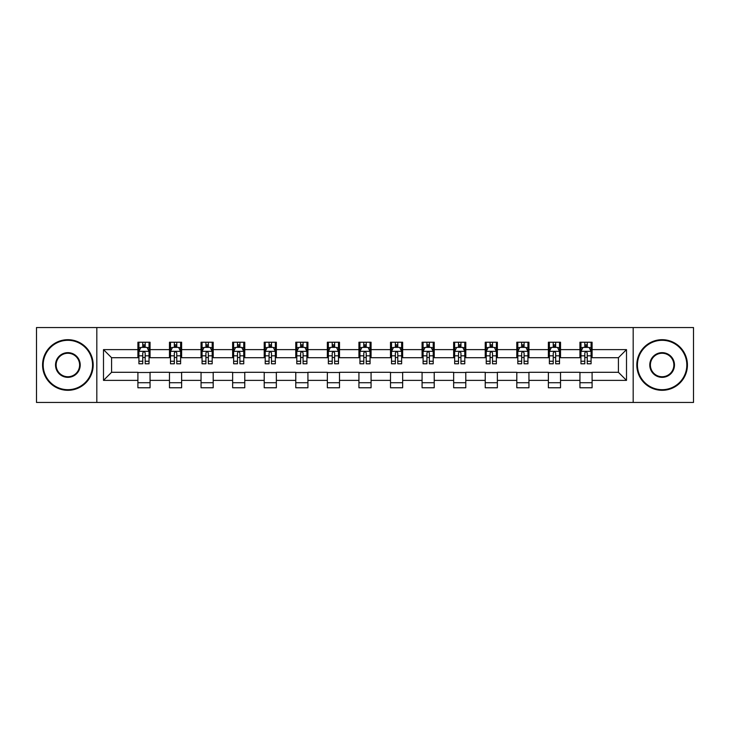 <?xml version="1.0" encoding="UTF-8"?>
<svg xmlns="http://www.w3.org/2000/svg" width="730" height="730" viewBox="0 0 730 730"><rect width="100%" height="100%" fill="white"/><g stroke="black" fill="none" stroke-linecap="round" stroke-linejoin="round"><path stroke-width="1.09" d="M633.184 402.449L693.5 402.449L693.5 327.551L633.184 327.551L633.184 402.449L96.816 402.449L96.816 327.551L36.5 327.551L36.5 402.449L96.816 402.449M633.184 327.551L96.816 327.551M592.094 349.615L592.094 342.233L579.948 342.233L579.948 349.615L560.521 349.615L560.521 342.233L548.376 342.233L548.376 349.615L528.949 349.615L528.949 342.233L516.803 342.233L516.803 349.615L497.367 349.615L497.367 342.233L485.231 342.233L485.231 349.615L465.795 349.615L465.795 342.233L453.649 342.233L453.649 349.615L434.222 349.615L434.222 342.233L422.077 342.233L422.077 349.615L402.65 349.615L402.65 342.233L390.504 342.233L390.504 349.615L371.068 349.615L371.068 342.233L358.932 342.233L358.932 349.615L339.496 349.615L339.496 342.233L327.35 342.233L327.35 349.615L307.923 349.615L307.923 342.233L295.778 342.233L295.778 349.615L276.351 349.615L276.351 342.233L264.205 342.233L264.205 349.615L244.769 349.615L244.769 342.233L232.633 342.233L232.633 349.615L213.196 349.615L213.196 342.233L201.051 342.233L201.051 349.615L181.624 349.615L181.624 342.233L169.479 342.233L169.479 349.615L150.052 349.615L150.052 342.233L137.906 342.233L137.906 349.615L103.496 349.615L103.496 380.385L111.59 372.291L137.906 372.291L137.906 387.767L150.052 387.767L150.052 372.291L169.479 372.291L169.479 387.767L181.624 387.767L181.624 372.291L201.051 372.291L201.051 387.767L213.196 387.767L213.196 372.291L232.633 372.291L232.633 387.767L244.769 387.767L244.769 372.291L264.205 372.291L264.205 387.767L276.351 387.767L276.351 372.291L295.778 372.291L295.778 387.767L307.923 387.767L307.923 372.291L327.35 372.291L327.35 387.767L339.496 387.767L339.496 372.291L358.932 372.291L358.932 387.767L371.068 387.767L371.068 372.291L390.504 372.291L390.504 387.767L402.65 387.767L402.65 372.291L422.077 372.291L422.077 387.767L434.222 387.767L434.222 372.291L453.649 372.291L453.649 387.767L465.795 387.767L465.795 372.291L485.231 372.291L485.231 387.767L497.367 387.767L497.367 372.291L516.803 372.291L516.803 387.767L528.949 387.767L528.949 372.291L548.376 372.291L548.376 387.767L560.521 387.767L560.521 372.291L579.948 372.291L579.948 387.767L592.094 387.767L592.094 372.291L618.41 372.291L618.41 357.709L592.094 357.709L592.094 349.615L626.504 349.615L626.504 380.385L592.094 380.385M579.948 380.385L560.521 380.385M548.376 380.385L528.949 380.385M516.803 380.385L497.367 380.385M485.231 380.385L465.795 380.385M453.649 380.385L434.222 380.385M422.077 380.385L402.65 380.385M390.504 380.385L371.068 380.385M358.932 380.385L339.496 380.385M327.35 380.385L307.923 380.385M295.778 380.385L276.351 380.385M264.205 380.385L244.769 380.385M232.633 380.385L213.196 380.385M201.051 380.385L181.624 380.385M169.479 380.385L150.052 380.385M137.906 380.385L103.496 380.385M579.948 349.615L579.948 357.709L560.521 357.709L560.521 349.615M548.376 349.615L548.376 357.709L528.949 357.709L528.949 349.615M516.803 349.615L516.803 357.709L497.367 357.709L497.367 349.615M485.231 349.615L485.231 357.709L465.795 357.709L465.795 349.615M453.649 349.615L453.649 357.709L434.222 357.709L434.222 349.615M422.077 349.615L422.077 357.709L402.65 357.709L402.65 349.615M390.504 349.615L390.504 357.709L371.068 357.709L371.068 349.615M358.932 349.615L358.932 357.709L339.496 357.709L339.496 349.615M327.35 349.615L327.35 357.709L307.923 357.709L307.923 349.615M295.778 349.615L295.778 357.709L276.351 357.709L276.351 349.615M264.205 349.615L264.205 357.709L244.769 357.709L244.769 349.615M232.633 349.615L232.633 357.709L213.196 357.709L213.196 349.615M201.051 349.615L201.051 357.709L181.624 357.709L181.624 349.615M169.479 349.615L169.479 357.709L150.052 357.709L150.052 349.615M137.906 349.615L137.906 357.709L111.59 357.709L103.496 349.615M111.59 357.709L111.59 372.291M626.504 380.385L618.41 372.291M618.41 357.709L626.504 349.615M137.906 347.288L138.919 347.288M142.761 347.288L145.188 347.288M149.039 347.288L150.052 347.288M137.906 357.508L138.919 357.508M142.761 357.508L145.188 357.508M149.039 357.508L150.052 357.508M137.906 372.492L150.052 372.492M137.906 382.712L150.052 382.712M169.479 372.492L181.624 372.492M169.479 382.712L181.624 382.712M169.479 347.288L170.492 347.288M174.333 347.288L176.769 347.288M180.611 347.288L181.624 347.288M169.479 357.508L170.492 357.508M174.333 357.508L176.769 357.508M180.611 357.508L181.624 357.508M201.051 372.492L213.196 372.492M201.051 382.712L213.196 382.712M201.051 347.288L202.064 347.288M205.915 347.288L208.342 347.288M212.184 347.288L213.196 347.288M201.051 357.508L202.064 357.508M205.915 357.508L208.342 357.508M212.184 357.508L213.196 357.508M232.633 372.492L244.769 372.492M232.633 382.712L244.769 382.712M232.633 347.288L233.637 347.288M237.487 347.288L239.915 347.288M243.756 347.288L244.769 347.288M232.633 357.508L233.637 357.508M237.487 357.508L239.915 357.508M243.756 357.508L244.769 357.508M264.205 372.492L276.351 372.492M264.205 382.712L276.351 382.712M264.205 347.288L265.218 347.288M269.06 347.288L271.487 347.288M275.338 347.288L276.351 347.288M264.205 357.508L265.218 357.508M269.06 357.508L271.487 357.508M275.338 357.508L276.351 357.508M295.778 372.492L307.923 372.492M295.778 382.712L307.923 382.712M295.778 347.288L296.791 347.288M300.632 347.288L303.069 347.288M306.91 347.288L307.923 347.288M295.778 357.508L296.791 357.508M300.632 357.508L303.069 357.508M306.91 357.508L307.923 357.508M327.35 372.492L339.496 372.492M327.35 382.712L339.496 382.712M327.35 347.288L328.363 347.288M332.214 347.288L334.641 347.288M338.483 347.288L339.496 347.288M327.35 357.508L328.363 357.508M332.214 357.508L334.641 357.508M338.483 357.508L339.496 357.508M358.932 372.492L371.068 372.492M358.932 382.712L371.068 382.712M358.932 347.288L359.936 347.288M363.786 347.288L366.214 347.288M370.064 347.288L371.068 347.288M358.932 357.508L359.936 357.508M363.786 357.508L366.214 357.508M370.064 357.508L371.068 357.508M390.504 372.492L402.65 372.492M390.504 382.712L402.65 382.712M390.504 347.288L391.517 347.288M395.359 347.288L397.786 347.288M401.637 347.288L402.65 347.288M390.504 357.508L391.517 357.508M395.359 357.508L397.786 357.508M401.637 357.508L402.65 357.508M422.077 372.492L434.222 372.492M422.077 382.712L434.222 382.712M422.077 347.288L423.09 347.288M426.931 347.288L429.368 347.288M433.209 347.288L434.222 347.288M422.077 357.508L423.09 357.508M426.931 357.508L429.368 357.508M433.209 357.508L434.222 357.508M453.649 372.492L465.795 372.492M453.649 382.712L465.795 382.712M453.649 347.288L454.662 347.288M458.513 347.288L460.94 347.288M464.782 347.288L465.795 347.288M453.649 357.508L454.662 357.508M458.513 357.508L460.94 357.508M464.782 357.508L465.795 357.508M485.231 372.492L497.367 372.492M485.231 382.712L497.367 382.712M485.231 347.288L486.244 347.288M490.086 347.288L492.513 347.288M496.364 347.288L497.367 347.288M485.231 357.508L486.244 357.508M490.086 357.508L492.513 357.508M496.364 357.508L497.367 357.508M516.803 372.492L528.949 372.492M516.803 382.712L528.949 382.712M516.803 347.288L517.816 347.288M521.658 347.288L524.085 347.288M527.936 347.288L528.949 347.288M516.803 357.508L517.816 357.508M521.658 357.508L524.085 357.508M527.936 357.508L528.949 357.508M548.376 372.492L560.521 372.492M548.376 382.712L560.521 382.712M548.376 347.288L549.389 347.288M553.231 347.288L555.667 347.288M559.508 347.288L560.521 347.288M548.376 357.508L549.389 357.508M553.231 357.508L555.667 357.508M559.508 357.508L560.521 357.508M579.948 372.492L592.094 372.492M579.948 382.712L592.094 382.712M579.948 347.288L580.961 347.288M584.812 347.288L587.239 347.288M591.081 347.288L592.094 347.288M579.948 357.508L580.961 357.508M584.812 357.508L587.239 357.508M591.081 357.508L592.094 357.508M145.188 344.861L142.761 344.861M149.039 361.25L145.188 361.25L145.188 363.786L149.039 363.786L149.039 351.44L147.013 347.389L140.936 347.389L138.919 351.44L138.919 363.786L142.761 363.786L142.761 361.25L138.919 361.25M138.919 351.44L138.919 342.233M149.039 351.44L149.039 342.233M142.761 347.389L142.761 342.233M145.188 342.233L145.188 347.389M145.188 361.25L145.188 352.955C144.385 351.395 143.573 351.395 142.761 352.955L142.761 361.25M67.872 340.308A24.692 24.692 0 0 0 43.179 365A24.692 24.692 0 0 0 67.872 389.692A24.692 24.692 0 0 0 92.564 365A24.692 24.692 0 0 0 67.872 340.308M67.872 390.304A25.304 25.304 0 0 1 42.568 365A25.304 25.304 0 0 1 67.872 339.696A25.304 25.304 0 0 1 93.175 365A25.304 25.304 0 0 1 67.872 390.304M67.872 352.654A12.346 12.346 0 0 1 80.218 365A12.346 12.346 0 0 1 67.872 377.346A12.346 12.346 0 0 1 55.526 365A12.346 12.346 0 0 1 67.872 352.654M67.872 376.744A11.744 11.744 0 0 0 79.616 365A11.744 11.744 0 0 0 67.872 353.256A11.744 11.744 0 0 0 56.137 365A11.744 11.744 0 0 0 67.872 376.744M662.128 340.308A24.692 24.692 0 0 0 637.436 365A24.692 24.692 0 0 0 662.128 389.692A24.692 24.692 0 0 0 686.82 365A24.692 24.692 0 0 0 662.128 340.308M662.128 390.304A25.304 25.304 0 0 1 636.825 365A25.304 25.304 0 0 1 662.128 339.696A25.304 25.304 0 0 1 687.432 365A25.304 25.304 0 0 1 662.128 390.304M662.128 352.654A12.346 12.346 0 0 1 674.474 365A12.346 12.346 0 0 1 662.128 377.346A12.346 12.346 0 0 1 649.782 365A12.346 12.346 0 0 1 662.128 352.654M662.128 376.744A11.744 11.744 0 0 0 673.863 365A11.744 11.744 0 0 0 662.128 353.256A11.744 11.744 0 0 0 650.384 365A11.744 11.744 0 0 0 662.128 376.744M176.769 344.861L174.333 344.861M180.611 361.25L176.769 361.25L176.769 363.786L180.611 363.786L180.611 351.44L178.585 347.389L172.517 347.389L170.492 351.44L170.492 363.786L174.333 363.786L174.333 361.25L170.492 361.25M170.492 351.44L170.492 342.233M180.611 351.44L180.611 342.233M174.333 347.389L174.333 342.233M176.769 342.233L176.769 347.389M176.769 361.25L176.769 352.955C175.957 351.395 175.145 351.395 174.333 352.955L174.333 361.25M208.342 344.861L205.915 344.861M212.184 361.25L208.342 361.25L208.342 363.786L212.184 363.786L212.184 351.44L210.158 347.389L204.09 347.389L202.064 351.44L202.064 363.786L205.915 363.786L205.915 361.25L202.064 361.25M202.064 351.44L202.064 342.233M212.184 351.44L212.184 342.233M205.915 347.389L205.915 342.233M208.342 342.233L208.342 347.389M208.342 361.25L208.342 352.955C207.53 351.395 206.718 351.395 205.915 352.955L205.915 361.25M239.915 344.861L237.487 344.861M243.756 361.25L239.915 361.25L239.915 363.786L243.756 363.786L243.756 351.44L241.74 347.389L235.662 347.389L233.637 351.44L233.637 363.786L237.487 363.786L237.487 361.25L233.637 361.25M233.637 351.44L233.637 342.233M243.756 351.44L243.756 342.233M237.487 347.389L237.487 342.233M239.915 342.233L239.915 347.389M239.915 361.25L239.915 352.955C239.102 351.395 238.299 351.395 237.487 352.955L237.487 361.25M271.487 344.861L269.06 344.861M275.338 361.25L271.487 361.25L271.487 363.786L275.338 363.786L275.338 351.44L273.312 347.389L267.244 347.389L265.218 351.44L265.218 363.786L269.06 363.786L269.06 361.25L265.218 361.25M265.218 351.44L265.218 342.233M275.338 351.44L275.338 342.233M269.06 347.389L269.06 342.233M271.487 342.233L271.487 347.389M271.487 361.25L271.487 352.955C270.684 351.395 269.872 351.395 269.06 352.955L269.06 361.25M303.069 344.861L300.632 344.861M306.91 361.25L303.069 361.25L303.069 363.786L306.91 363.786L306.91 351.44L304.885 347.389L298.816 347.389L296.791 351.44L296.791 363.786L300.632 363.786L300.632 361.25L296.791 361.25M296.791 351.44L296.791 342.233M306.91 351.44L306.91 342.233M300.632 347.389L300.632 342.233M303.069 342.233L303.069 347.389M303.069 361.25L303.069 352.955C302.257 351.395 301.444 351.395 300.632 352.955L300.632 361.25M334.641 344.861L332.214 344.861M338.483 361.25L334.641 361.25L334.641 363.786L338.483 363.786L338.483 351.44L336.457 347.389L330.389 347.389L328.363 351.44L328.363 363.786L332.214 363.786L332.214 361.25L328.363 361.25M328.363 351.44L328.363 342.233M338.483 351.44L338.483 342.233M332.214 347.389L332.214 342.233M334.641 342.233L334.641 347.389M334.641 361.25L334.641 352.955C333.829 351.395 333.017 351.395 332.214 352.955L332.214 361.25M366.214 344.861L363.786 344.861M370.064 361.25L366.214 361.25L366.214 363.786L370.064 363.786L370.064 351.44L368.039 347.389L361.961 347.389L359.936 351.44L359.936 363.786L363.786 363.786L363.786 361.25L359.936 361.25M359.936 351.44L359.936 342.233M370.064 351.44L370.064 342.233M363.786 347.389L363.786 342.233M366.214 342.233L366.214 347.389M366.214 361.25L366.214 352.955C365.401 351.395 364.599 351.395 363.786 352.955L363.786 361.25M397.786 344.861L395.359 344.861M401.637 361.25L397.786 361.25L397.786 363.786L401.637 363.786L401.637 351.44L399.611 347.389L393.543 347.389L391.517 351.44L391.517 363.786L395.359 363.786L395.359 361.25L391.517 361.25M391.517 351.44L391.517 342.233M401.637 351.44L401.637 342.233M395.359 347.389L395.359 342.233M397.786 342.233L397.786 347.389M397.786 361.25L397.786 352.955C396.983 351.395 396.171 351.395 395.359 352.955L395.359 361.25M429.368 344.861L426.931 344.861M433.209 361.25L429.368 361.25L429.368 363.786L433.209 363.786L433.209 351.44L431.184 347.389L425.115 347.389L423.09 351.44L423.09 363.786L426.931 363.786L426.931 361.25L423.09 361.25M423.09 351.44L423.09 342.233M433.209 351.44L433.209 342.233M426.931 347.389L426.931 342.233M429.368 342.233L429.368 347.389M429.368 361.25L429.368 352.955C428.556 351.395 427.743 351.395 426.931 352.955L426.931 361.25M460.94 344.861L458.513 344.861M464.782 361.25L460.94 361.25L460.94 363.786L464.782 363.786L464.782 351.44L462.756 347.389L456.688 347.389L454.662 351.44L454.662 363.786L458.513 363.786L458.513 361.25L454.662 361.25M454.662 351.44L454.662 342.233M464.782 351.44L464.782 342.233M458.513 347.389L458.513 342.233M460.94 342.233L460.94 347.389M460.94 361.25L460.94 352.955C460.128 351.395 459.325 351.395 458.513 352.955L458.513 361.25M492.513 344.861L490.086 344.861M496.364 361.25L492.513 361.25L492.513 363.786L496.364 363.786L496.364 351.44L494.338 347.389L488.261 347.389L486.244 351.44L486.244 363.786L490.086 363.786L490.086 361.25L486.244 361.25M486.244 351.44L486.244 342.233M496.364 351.44L496.364 342.233M490.086 347.389L490.086 342.233M492.513 342.233L492.513 347.389M492.513 361.25L492.513 352.955C491.71 351.395 490.898 351.395 490.086 352.955L490.086 361.25M524.085 344.861L521.658 344.861M527.936 361.25L524.085 361.25L524.085 363.786L527.936 363.786L527.936 351.44L525.91 347.389L519.842 347.389L517.816 351.44L517.816 363.786L521.658 363.786L521.658 361.25L517.816 361.25M517.816 351.44L517.816 342.233M527.936 351.44L527.936 342.233M521.658 347.389L521.658 342.233M524.085 342.233L524.085 347.389M524.085 361.25L524.085 352.955C523.282 351.395 522.47 351.395 521.658 352.955L521.658 361.25M555.667 344.861L553.231 344.861M559.508 361.25L555.667 361.25L555.667 363.786L559.508 363.786L559.508 351.44L557.483 347.389L551.415 347.389L549.389 351.44L549.389 363.786L553.231 363.786L553.231 361.25L549.389 361.25M549.389 351.44L549.389 342.233M559.508 351.44L559.508 342.233M553.231 347.389L553.231 342.233M555.667 342.233L555.667 347.389M555.667 361.25L555.667 352.955C554.855 351.395 554.043 351.395 553.231 352.955L553.231 361.25M587.239 344.861L584.812 344.861M591.081 361.25L587.239 361.25L587.239 363.786L591.081 363.786L591.081 351.44L589.064 347.389L582.987 347.389L580.961 351.44L580.961 363.786L584.812 363.786L584.812 361.25L580.961 361.25M580.961 351.44L580.961 342.233M591.081 351.44L591.081 342.233M584.812 347.389L584.812 342.233M587.239 342.233L587.239 347.389M587.239 361.25L587.239 352.955C586.427 351.395 585.624 351.395 584.812 352.955L584.812 361.25M148.984 351.34L138.965 351.34M138.919 347.635L140.817 347.635M147.132 347.635L149.039 347.635M142.761 355.82L138.919 355.82M149.039 355.82L145.188 355.82M145.188 346.148L142.761 346.148M180.556 351.34L170.537 351.34M170.492 347.635L172.389 347.635M178.704 347.635L180.611 347.635M174.333 355.82L170.492 355.82M180.611 355.82L176.769 355.82M176.769 346.148L174.333 346.148M212.138 351.34L202.119 351.34M202.064 347.635L203.971 347.635M210.286 347.635L212.184 347.635M205.915 355.82L202.064 355.82M212.184 355.82L208.342 355.82M208.342 346.148L205.915 346.148M243.71 351.34L233.691 351.34M233.637 347.635L235.544 347.635M241.858 347.635L243.756 347.635M237.487 355.82L233.637 355.82M243.756 355.82L239.915 355.82M239.915 346.148L237.487 346.148M275.283 351.34L265.264 351.34M265.218 347.635L267.116 347.635M273.431 347.635L275.338 347.635M269.06 355.82L265.218 355.82M275.338 355.82L271.487 355.82M271.487 346.148L269.06 346.148M306.855 351.34L296.836 351.34M296.791 347.635L298.689 347.635M305.012 347.635L306.91 347.635M300.632 355.82L296.791 355.82M306.91 355.82L303.069 355.82M303.069 346.148L300.632 346.148M338.437 351.34L328.418 351.34M328.363 347.635L330.27 347.635M336.585 347.635L338.483 347.635M332.214 355.82L328.363 355.82M338.483 355.82L334.641 355.82M334.641 346.148L332.214 346.148M370.01 351.34L359.99 351.34M359.936 347.635L361.843 347.635M368.157 347.635L370.064 347.635M363.786 355.82L359.936 355.82M370.064 355.82L366.214 355.82M366.214 346.148L363.786 346.148M401.582 351.34L391.563 351.34M391.517 347.635L393.415 347.635M399.73 347.635L401.637 347.635M395.359 355.82L391.517 355.82M401.637 355.82L397.786 355.82M397.786 346.148L395.359 346.148M433.164 351.34L423.144 351.34M423.09 347.635L424.988 347.635M431.311 347.635L433.209 347.635M426.931 355.82L423.09 355.82M433.209 355.82L429.368 355.82M429.368 346.148L426.931 346.148M464.736 351.34L454.717 351.34M454.662 347.635L456.569 347.635M462.884 347.635L464.782 347.635M458.513 355.82L454.662 355.82M464.782 355.82L460.94 355.82M460.94 346.148L458.513 346.148M496.309 351.34L486.289 351.34M486.244 347.635L488.142 347.635M494.456 347.635L496.364 347.635M490.086 355.82L486.244 355.82M496.364 355.82L492.513 355.82M492.513 346.148L490.086 346.148M527.881 351.34L517.862 351.34M517.816 347.635L519.714 347.635M526.029 347.635L527.936 347.635M521.658 355.82L517.816 355.82M527.936 355.82L524.085 355.82M524.085 346.148L521.658 346.148M559.463 351.34L549.444 351.34M549.389 347.635L551.296 347.635M557.611 347.635L559.508 347.635M553.231 355.82L549.389 355.82M559.508 355.82L555.667 355.82M555.667 346.148L553.231 346.148M591.035 351.34L581.016 351.34M580.961 347.635L582.868 347.635M589.183 347.635L591.081 347.635M584.812 355.82L580.961 355.82M591.081 355.82L587.239 355.82M587.239 346.148L584.812 346.148"/></g></svg>
